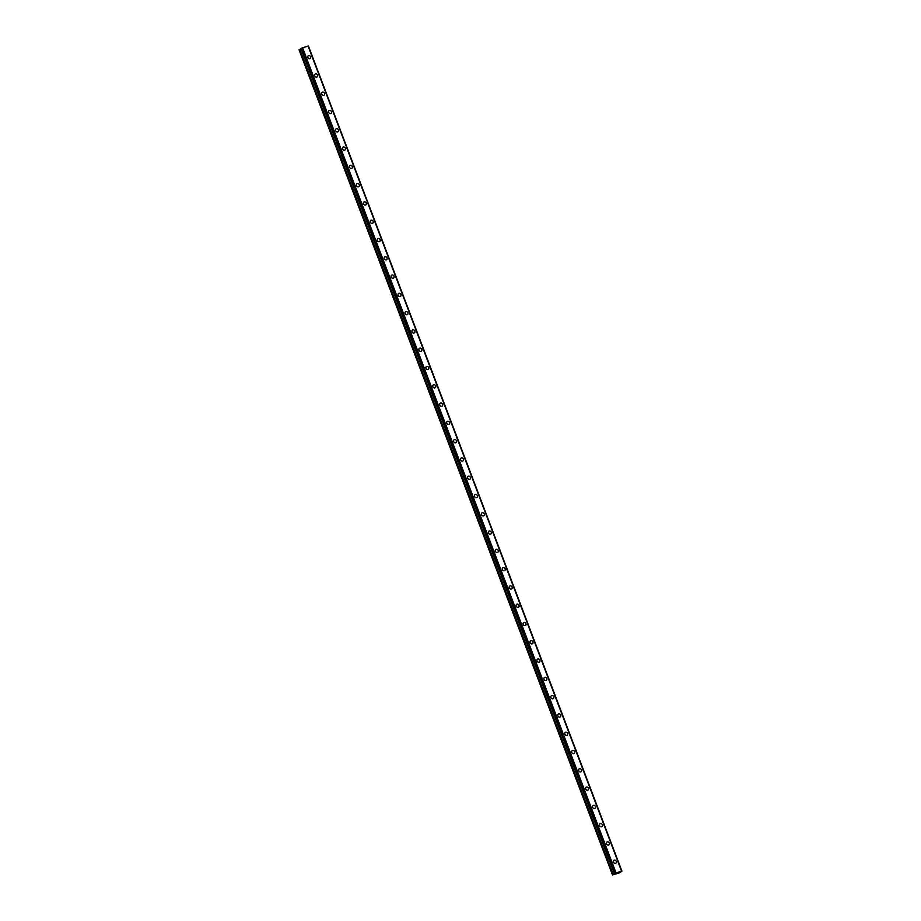 <?xml version="1.0" encoding="UTF-8"?>
<svg xmlns="http://www.w3.org/2000/svg" width="921" height="921" viewBox="0 0 921 921"><rect width="100%" height="100%" fill="white"/><g stroke="black" fill="none" stroke-linecap="round" stroke-linejoin="round"><path stroke-width="1.38" d="M613.904 860.318A1.727 1.508 -123.8 0 1 615.827 863.184A1.727 1.508 -123.8 0 1 613.904 860.318A1.727 1.508 -123.8 0 1 615.827 863.184M606.962 842.036A1.727 1.508 -123.8 0 1 608.885 844.902A1.727 1.508 -123.8 0 1 606.962 842.036A1.727 1.508 -123.8 0 1 608.885 844.902M600.008 823.742A1.727 1.508 -123.8 0 1 601.931 826.609A1.727 1.508 -123.8 0 1 600.008 823.742A1.727 1.508 -123.8 0 1 601.931 826.609M593.066 805.461A1.727 1.508 -123.8 0 1 594.989 808.327A1.727 1.508 -123.8 0 1 593.066 805.461A1.727 1.508 -123.8 0 1 594.989 808.327M586.124 787.179A1.727 1.508 -123.8 0 1 588.035 790.045A1.727 1.508 -123.8 0 1 586.124 787.179A1.727 1.508 -123.8 0 1 588.047 790.045M579.171 768.885A1.727 1.508 -123.8 0 1 581.093 771.752A1.727 1.508 -123.8 0 1 579.171 768.885A1.727 1.508 -123.8 0 1 581.093 771.752M572.229 750.603A1.727 1.508 -123.8 0 1 574.151 753.47A1.727 1.508 -123.8 0 1 572.229 750.603A1.727 1.508 -123.8 0 1 574.151 753.47M565.287 732.322A1.727 1.508 -123.8 0 1 567.198 735.188A1.727 1.508 -123.8 0 1 565.287 732.322A1.727 1.508 -123.8 0 1 567.198 735.188M558.333 714.028A1.727 1.508 -123.8 0 1 560.256 716.895A1.727 1.508 -123.8 0 1 558.333 714.028A1.727 1.508 -123.8 0 1 560.256 716.895M551.391 695.746A1.727 1.508 -123.8 0 1 553.314 698.613A1.727 1.508 -123.8 0 1 551.391 695.746A1.727 1.508 -123.8 0 1 553.314 698.613M544.449 677.465A1.727 1.508 -123.8 0 1 546.36 680.331A1.727 1.508 -123.8 0 1 544.449 677.465A1.727 1.508 -123.8 0 1 546.36 680.331M537.496 659.171A1.727 1.508 -123.8 0 1 539.418 662.038A1.727 1.508 -123.8 0 1 537.496 659.171A1.727 1.508 -123.8 0 1 539.418 662.038M530.554 640.889A1.727 1.508 -123.8 0 1 532.476 643.756A1.727 1.508 -123.8 0 1 530.554 640.889A1.727 1.508 -123.8 0 1 532.476 643.756M523.612 622.608A1.727 1.508 -123.8 0 1 525.523 625.474A1.727 1.508 -123.8 0 1 523.612 622.608A1.727 1.508 -123.8 0 1 525.523 625.474M516.658 604.314A1.727 1.508 -123.8 0 1 518.581 607.181A1.727 1.508 -123.8 0 1 516.658 604.314A1.727 1.508 -123.8 0 1 518.581 607.181M509.716 586.032A1.727 1.508 -123.8 0 1 511.639 588.899A1.727 1.508 -123.8 0 1 509.716 586.032A1.727 1.508 -123.8 0 1 511.639 588.899M502.762 567.75A1.727 1.508 -123.8 0 1 504.685 570.617A1.727 1.508 -123.8 0 1 502.774 567.75A1.727 1.508 -123.8 0 1 504.685 570.617M495.82 549.457A1.727 1.508 -123.8 0 1 497.743 552.324A1.727 1.508 -123.8 0 1 495.82 549.457A1.727 1.508 -123.8 0 1 497.743 552.324M488.878 531.175A1.727 1.508 -123.8 0 1 490.801 534.042A1.727 1.508 -123.8 0 1 488.878 531.175A1.727 1.508 -123.8 0 1 490.801 534.042M481.925 512.893A1.727 1.508 -123.8 0 1 483.847 515.76A1.727 1.508 -123.8 0 1 481.936 512.893A1.727 1.508 -123.8 0 1 483.847 515.76M474.983 494.6A1.727 1.508 -123.8 0 1 476.905 497.467A1.727 1.508 -123.8 0 1 474.983 494.6A1.727 1.508 -123.8 0 1 476.905 497.467M468.041 476.318A1.727 1.508 -123.8 0 1 469.952 479.185A1.727 1.508 -123.8 0 1 468.041 476.318A1.727 1.508 -123.8 0 1 469.963 479.185M461.087 458.036A1.727 1.508 -123.8 0 1 463.01 460.903A1.727 1.508 -123.8 0 1 461.087 458.036A1.727 1.508 -123.8 0 1 463.01 460.903M454.145 439.743A1.727 1.508 -123.8 0 1 456.068 442.61A1.727 1.508 -123.8 0 1 454.145 439.743A1.727 1.508 -123.8 0 1 456.068 442.61M447.203 421.461A1.727 1.508 -123.8 0 1 449.114 424.328A1.727 1.508 -123.8 0 1 447.203 421.461A1.727 1.508 -123.8 0 1 449.126 424.328M440.25 403.179A1.727 1.508 -123.8 0 1 442.172 406.046A1.727 1.508 -123.8 0 1 440.25 403.179A1.727 1.508 -123.8 0 1 442.172 406.046M433.307 384.886A1.727 1.508 -123.8 0 1 435.23 387.753A1.727 1.508 -123.8 0 1 433.307 384.886A1.727 1.508 -123.8 0 1 435.23 387.753M426.365 366.604A1.727 1.508 -123.8 0 1 428.277 369.471A1.727 1.508 -123.8 0 1 426.365 366.604A1.727 1.508 -123.8 0 1 428.277 369.471M419.412 348.322A1.727 1.508 -123.8 0 1 421.334 351.189A1.727 1.508 -123.8 0 1 419.412 348.322A1.727 1.508 -123.8 0 1 421.334 351.189M412.47 330.029A1.727 1.508 -123.8 0 1 414.392 332.895A1.727 1.508 -123.8 0 1 412.47 330.029A1.727 1.508 -123.8 0 1 414.392 332.895M405.528 311.747A1.727 1.508 -123.8 0 1 407.439 314.614A1.727 1.508 -123.8 0 1 405.528 311.747A1.727 1.508 -123.8 0 1 407.439 314.614M398.574 293.465A1.727 1.508 -123.8 0 1 400.497 296.332A1.727 1.508 -123.8 0 1 398.574 293.465A1.727 1.508 -123.8 0 1 400.497 296.332M391.632 275.172A1.727 1.508 -123.8 0 1 393.555 278.038A1.727 1.508 -123.8 0 1 391.632 275.172A1.727 1.508 -123.8 0 1 393.555 278.038M384.69 256.89A1.727 1.508 -123.8 0 1 386.601 259.757A1.727 1.508 -123.8 0 1 384.69 256.89A1.727 1.508 -123.8 0 1 386.601 259.757M377.737 238.608A1.727 1.508 -123.8 0 1 379.659 241.475A1.727 1.508 -123.8 0 1 377.737 238.608A1.727 1.508 -123.8 0 1 379.659 241.475M370.795 220.315A1.727 1.508 -123.8 0 1 372.717 223.181A1.727 1.508 -123.8 0 1 370.795 220.315A1.727 1.508 -123.8 0 1 372.717 223.181M363.841 202.033A1.727 1.508 -123.8 0 1 365.764 204.899A1.727 1.508 -123.8 0 1 363.853 202.033A1.727 1.508 -123.8 0 1 365.764 204.899M356.899 183.751A1.727 1.508 -123.8 0 1 358.822 186.618A1.727 1.508 -123.8 0 1 356.899 183.751A1.727 1.508 -123.8 0 1 358.822 186.618M349.957 165.458A1.727 1.508 -123.8 0 1 351.868 168.324A1.727 1.508 -123.8 0 1 349.957 165.458A1.727 1.508 -123.8 0 1 351.88 168.324M343.003 147.176A1.727 1.508 -123.8 0 1 344.926 150.042A1.727 1.508 -123.8 0 1 343.003 147.176A1.727 1.508 -123.8 0 1 344.926 150.042M336.061 128.894A1.727 1.508 -123.8 0 1 337.984 131.761A1.727 1.508 -123.8 0 1 336.061 128.894A1.727 1.508 -123.8 0 1 337.984 131.761M329.119 110.601A1.727 1.508 -123.8 0 1 331.03 113.467A1.727 1.508 -123.8 0 1 329.119 110.601A1.727 1.508 -123.8 0 1 331.042 113.467M322.166 92.319A1.727 1.508 -123.8 0 1 324.088 95.185A1.727 1.508 -123.8 0 1 322.166 92.319A1.727 1.508 -123.8 0 1 324.088 95.185M315.224 74.037A1.727 1.508 -123.8 0 1 317.146 76.904A1.727 1.508 -123.8 0 1 315.224 74.037A1.727 1.508 -123.8 0 1 317.146 76.904M308.282 55.744A1.727 1.508 -123.8 0 1 310.193 58.61A1.727 1.508 -123.8 0 1 308.282 55.744A1.727 1.508 -123.8 0 1 310.193 58.61M301.305 48.686L299.06 49.803L612.511 874.95L616.011 872.878L621.928 871.197L619.119 872.981L612.511 874.95M301.202 48.364L614.848 873.373M308.086 46.05L621.571 871.197L308.132 46.05L301.409 48.237M308.155 46.119L621.871 871.208M621.94 871.197L308.431 46.062M616.771 873.085L617.381 872.901L616.771 873.085M616.287 873.407L616.886 873.223M616.172 873.453L617.404 872.878M301.489 48.191L614.929 873.338L301.478 48.191M302.422 47.8L615.873 872.947M302.514 47.765L615.953 872.901M302.572 47.742L616.011 872.878M308.132 46.062L621.571 871.197L308.132 46.05M299.578 49.458L613.018 874.605M299.728 49.377L613.179 874.524M301.086 48.813L614.526 873.948M301.236 48.732L614.687 873.879M301.581 48.157L615.021 873.304M301.19 48.387L614.629 873.522"/></g></svg>
